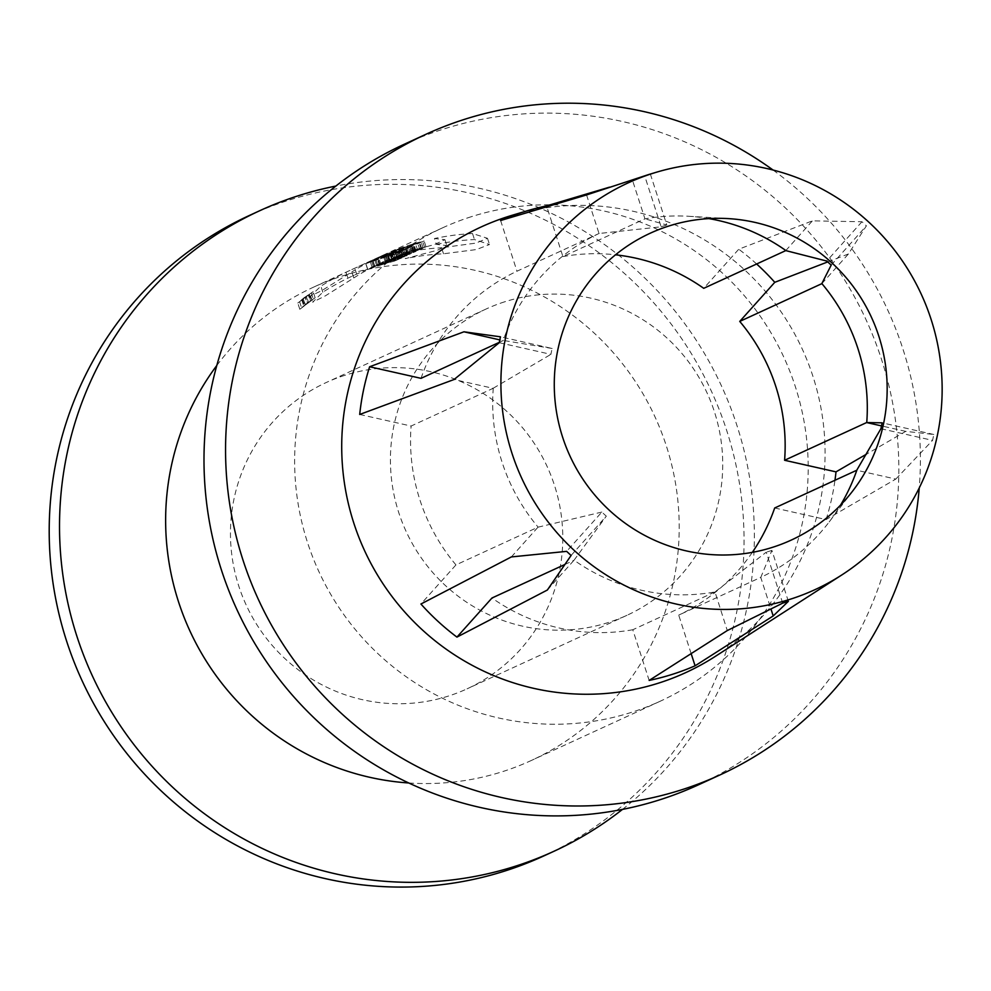 <?xml version="1.0" encoding="UTF-8"?>
<svg xmlns="http://www.w3.org/2000/svg" width="991" height="991" viewBox="0 0 991 991"><rect width="100%" height="100%" fill="white"/><g stroke="black" fill="none" stroke-linecap="round" stroke-linejoin="round"><path stroke-width="0.74" stroke-dasharray="4.96 3.72" d="M309.019 294.575L309.365 294.414A260.509 256 65.3 0 0 302.54 299.542L304.547 305.748A254.377 249.98 -114.7 0 1 311.347 300.546L311.001 300.707A254.377 249.98 65.3 0 0 308.548 302.54L306.566 296.383A260.509 256 -114.7 0 1 309.019 294.575L311.001 300.707M302.54 299.542L301.908 299.839L303.903 306.046L304.547 305.748M309.365 294.414L311.347 300.546M308.585 294.773L306.306 296.495L308.3 302.664L310.579 300.905L308.213 294.946L310.579 300.905M310.195 301.078L307.507 303.172L305.513 297.003L308.213 294.946M436.35 244.381A254.377 249.98 -114.7 0 1 474.466 239.549L489.504 244.529L476.361 249.559L443.51 253.783A254.377 249.98 65.3 0 0 405.393 258.614L437.564 250.178L446.83 245.557L436.35 244.381L434.454 238.521L444.922 239.661L434.392 244.579L403.498 252.755L405.393 258.614M443.51 253.783L441.552 247.762L475.891 243.105L487.485 238.311L472.521 233.517L474.466 239.549M403.498 252.755A260.509 256 -114.7 0 1 441.552 247.762M472.521 233.517A260.509 256 65.3 0 0 434.454 238.521M353.775 277.963A254.377 249.98 -114.7 0 1 383.467 261.76A254.377 249.98 -114.7 0 1 387.617 259.89L356.661 274.135A254.377 249.98 65.3 0 0 352.511 275.994A254.377 249.98 65.3 0 0 322.818 292.209L312.623 302.218L325.333 295.863L353.775 277.963L351.83 271.943L321.988 290.499L310.629 295.987L320.873 286.176A260.509 256 -114.7 0 1 349.947 270.419A260.509 256 -114.7 0 1 354.766 268.264L385.722 254.03L387.617 259.89M385.722 254.03A260.509 256 65.3 0 0 380.903 256.186A260.509 256 65.3 0 0 351.83 271.943M322.818 292.209L320.873 286.176M356.661 274.135L354.766 268.264M504.778 301.772A168.569 165.646 65.3 0 0 486.147 308.994A168.569 165.646 65.3 0 0 406.075 531.337A168.569 165.646 65.3 0 0 626.993 615.287A168.569 165.646 65.3 0 0 711.043 402.296A168.569 165.646 65.3 0 0 504.778 301.772M344.831 375.329A168.569 165.646 65.3 0 0 326.2 382.538A168.569 165.646 65.3 0 0 246.127 604.894A168.569 165.646 65.3 0 0 467.046 688.844A168.569 165.646 65.3 0 0 551.095 475.841A168.569 165.646 65.3 0 0 344.831 375.329M543.861 855.914A352.449 346.355 65.3 0 0 719.602 410.559A352.449 346.355 65.3 0 0 288.319 200.38A352.449 346.355 65.3 0 0 249.385 215.468M622.484 809.399A352.449 346.355 65.3 0 0 721.621 386.255A352.449 346.355 65.3 0 0 335.862 186.06M408.763 782.977A260.509 256 65.3 0 0 531.25 760.518A260.509 256 65.3 0 0 661.146 431.345A260.509 256 65.3 0 0 342.366 275.994A260.509 256 65.3 0 0 313.59 287.142A260.509 256 65.3 0 0 216.794 365.506M379.627 265.402L377.744 259.568A260.509 256 -114.7 0 1 378.872 259.208A260.509 256 -114.7 0 1 391.978 255.418L393.873 261.265A254.377 249.98 65.3 0 0 379.627 265.402L381.015 264.758A254.377 249.98 -114.7 0 1 389.835 262.082L374.833 267A254.377 249.98 65.3 0 0 367.81 269.552C366.261 268.586 413.668 254.191 393.873 261.265L397.998 259.605L396.14 253.82M367.81 269.552L365.927 263.717A260.509 256 -114.7 0 1 372.95 261.166L374.833 267M372.95 261.166L387.952 256.248A260.509 256 65.3 0 0 380.271 258.564A260.509 256 65.3 0 0 379.132 258.924L377.744 259.568M388.794 255.889L387.952 256.248L389.835 262.082M381.015 264.758L379.132 258.924M395.942 253.882L391.978 255.418C398.729 252.928 395.83 253.51 383.306 257.164L365.927 263.717M402.16 257.759L400.376 258.564A254.377 249.98 65.3 0 0 372.182 267.496L373.471 266.901A254.377 249.98 -114.7 0 1 389.042 261.513L376.605 265.464A254.377 249.98 -114.7 0 1 404.811 256.533L403.473 257.152A254.377 249.98 65.3 0 0 387.976 261.587L402.16 257.759L400.265 251.912L386.094 255.765L387.976 261.587M376.605 265.464L374.722 259.617L372.926 260.447L374.821 266.294M372.926 260.447L387.159 255.678L389.042 261.513M387.159 255.678A260.509 256 65.3 0 0 385.189 256.297A260.509 256 65.3 0 0 371.588 261.067L373.471 266.901M372.182 267.496L370.287 261.661A260.509 256 -114.7 0 1 383.901 256.892A260.509 256 -114.7 0 1 398.493 252.73L400.265 251.912M371.588 261.067L370.287 261.661M400.376 258.564L398.493 252.73M386.094 255.765A260.509 256 -114.7 0 1 386.849 255.517M403.473 257.152L401.578 251.305L402.928 250.686A260.509 256 65.3 0 0 388.336 254.86A260.509 256 65.3 0 0 374.722 259.617M386.911 255.505L386.986 255.48A260.509 256 -114.7 0 1 401.578 251.305M404.811 256.533L402.928 250.686M379.058 264.337A254.377 249.98 -114.7 0 1 407.264 255.405L405.864 256.05A254.377 249.98 65.3 0 0 377.658 264.981L379.058 264.337L377.175 258.502L375.775 259.134A260.509 256 -114.7 0 1 389.389 254.377A260.509 256 -114.7 0 1 403.981 250.203L405.369 249.559A260.509 256 65.3 0 0 390.776 253.733A260.509 256 65.3 0 0 377.175 258.502M377.658 264.981L375.775 259.134M405.864 256.05L403.981 250.203M407.264 255.405L405.369 249.559M388.844 260.447A254.377 249.98 -114.7 0 1 410.46 253.931L409.06 254.576A254.377 249.98 65.3 0 0 387.444 261.091L386.341 261.587A254.377 249.98 65.3 0 0 379.764 264.015L383.356 262.367A254.377 249.98 -114.7 0 1 389.934 259.939L388.844 260.447L386.948 254.613L388.051 254.105A260.509 256 65.3 0 0 381.461 256.52L383.356 262.367M389.934 259.939L388.051 254.105M379.764 264.015L377.881 258.168A260.509 256 -114.7 0 1 384.458 255.752L385.561 255.257A260.509 256 -114.7 0 1 392.585 252.903A260.509 256 -114.7 0 1 407.177 248.741L408.577 248.097A260.509 256 65.3 0 0 393.984 252.259A260.509 256 65.3 0 0 386.948 254.613M381.461 256.52L377.881 258.168M386.341 261.587L384.458 255.752M387.444 261.091L385.561 255.257M409.06 254.576L407.177 248.741M410.46 253.931L408.577 248.097M396.412 250.946L390.392 252.99A260.509 256 -114.7 0 1 396.412 250.946L398.295 256.78A254.377 249.98 65.3 0 0 392.275 258.824L390.392 252.99M392.275 258.824L398.295 256.78M403.919 255.021L411.612 253.411L387.506 260.447A254.377 249.98 -114.7 0 1 415.712 251.516L414.312 252.16A254.377 249.98 65.3 0 0 403.919 255.021L402.036 249.187A260.509 256 -114.7 0 1 412.429 246.325L413.829 245.681A260.509 256 65.3 0 0 399.237 249.843A260.509 256 65.3 0 0 385.623 254.613L387.506 260.447L385.338 261.463M383.368 255.653L409.729 247.564L402.036 249.187M400.884 256.161L399.001 250.339M411.612 253.411L409.729 247.564M413.309 252.631L411.426 246.784M414.312 252.16L412.429 246.325M415.712 251.516L413.829 245.681M408.391 252.891L406.508 247.069L401.33 248.766L403.213 254.6L408.391 252.891L400.785 255.368L398.902 249.534L406.508 247.069M407.512 253.3L405.629 247.465M402.185 254.898L400.29 249.063M403.647 254.414L401.764 248.58M400.785 255.368L403.213 254.6M401.925 255.009L400.042 249.175L397.577 249.992L398.902 249.534M401.33 248.766L400.042 249.175M400.661 255.418L398.778 249.583M399.46 255.827L397.577 249.992M413.321 251.702L389.736 259.431L421.2 249.001L413.321 251.702L411.438 245.855L419.304 243.154L403.87 247.713L389.451 252.854L391.334 258.688M389.736 259.431L387.853 253.585L411.438 245.855M389.451 252.854L387.853 253.585M416.208 251.293L414.325 245.446M417.731 250.587L415.848 244.752M414.882 250.983L412.999 245.136M419.812 249.633L417.929 243.798M421.2 249.001L419.304 243.154M586.573 194.942L599.022 233.492L661.146 226.803L644.683 175.853M359.696 414.461L411.104 426.043L493.146 388.323L454.051 379.516M547.366 590.017L574.062 560.188A190.024 186.729 65.3 0 0 715.007 591.949L727.283 630.561M564.87 564.486L574.012 560.274M714.833 592.011L632.791 629.743L649.155 680.421M691.148 653.626L678.711 615.114L760.754 577.394L770.998 609.118M774.689 507.987L826.085 519.569L895.814 479.074L856.72 470.267M880.9 428.719L932.568 440.363A224.585 220.696 65.3 0 0 933.795 434.479L905.724 431.358L866.394 454.212M905.724 431.358L881.507 425.907M821.787 283.686L848.432 253.956L866.394 225.824A224.585 220.696 65.3 0 0 861.947 221.736L812.409 220.857L738.766 249.224L703.734 288.319M827.72 261.921L848.432 253.956M785.776 250.599L812.409 220.857M861.947 221.736L826.742 261.042M831.189 265.13L866.394 225.824M933.795 434.479L882.126 422.835M895.814 479.074L932.568 440.363M788.365 601.339L771.902 550.389L760.803 577.369A190.024 186.729 65.3 0 0 829.033 522.133A190.024 186.729 65.3 0 0 840.554 505.1M752.33 552.359A190.024 186.729 -114.7 0 1 678.711 615.114M782.692 603.147L766.241 552.185L715.007 591.949M771.902 550.389A171.034 168.074 -114.7 0 1 766.241 552.185M632.791 629.743A190.024 186.729 -114.7 0 1 491.97 598.007M571.101 555.456L606.306 516.15A171.034 168.074 -114.7 0 1 601.859 512.062L566.654 551.368M574.062 560.188L606.306 516.15M601.859 512.062L537.989 527.187L455.959 564.907L420.927 604.014M511.356 556.93L537.989 527.187M493.146 388.323L493.258 388.212A190.024 186.729 65.3 0 0 538.15 527.187M455.959 564.907A190.024 186.729 -114.7 0 1 411.104 426.043M499.253 342.713L550.922 354.357A171.034 168.074 -114.7 0 1 552.148 348.473L500.48 336.816M493.258 388.212L550.922 354.357M552.148 348.473L499.823 339.888M503.056 340.619L499.328 342.329M599.196 233.405A190.024 186.729 65.3 0 0 503.143 340.619M421.014 378.339A190.024 186.729 -114.7 0 1 516.98 271.212L599.022 233.492M500.616 220.522L516.98 271.212M609.465 187.175L632.506 180.312L644.955 218.862L562.913 256.582L546.821 206.772M826.085 519.569A242.956 238.744 65.3 0 0 834.967 480.263M756.641 263.99A242.956 238.744 65.3 0 0 738.766 249.224M562.913 256.582A190.024 186.729 -114.7 0 1 615.51 254.811M708.825 218.602A190.024 186.729 65.3 0 0 688.398 216.261A190.024 186.729 65.3 0 0 645.005 218.825L644.955 218.862M650.356 174.044L666.807 224.994L645.005 218.825M632.506 180.312L649.501 174.305M661.146 226.803A171.034 168.074 -114.7 0 1 663.97 225.874A171.034 168.074 -114.7 0 1 666.807 224.994M512.198 215.27A245.186 240.937 -114.7 0 1 802.314 349.154A245.186 240.937 -114.7 0 1 715.093 656.525M773.054 170.031A352.449 346.355 -114.7 0 1 919.239 487.956M698.655 784.736A352.449 346.355 65.3 0 0 874.396 339.393A352.449 346.355 65.3 0 0 443.113 129.202A352.449 346.355 65.3 0 0 404.167 144.29M471.369 216.682A260.509 256 65.3 0 0 442.581 227.831A260.509 256 65.3 0 0 318.829 571.46A260.509 256 65.3 0 0 660.241 701.207A260.509 256 65.3 0 0 790.137 372.034A260.509 256 65.3 0 0 471.369 216.682M411.86 251.243A254.377 249.98 -114.7 0 1 423.095 248.122L421.695 248.766A254.377 249.98 65.3 0 0 393.489 257.697L394.889 257.053A254.377 249.98 -114.7 0 1 405.046 253.411L406.57 252.717A254.377 249.98 65.3 0 0 396.4 256.359L397.8 255.715A254.377 249.98 -114.7 0 1 426.006 246.784L424.606 247.428A254.377 249.98 65.3 0 0 413.371 250.537L411.86 251.243L409.977 245.409L411.488 244.715A260.509 256 -114.7 0 1 422.723 241.593L424.123 240.949A260.509 256 65.3 0 0 409.531 245.111A260.509 256 65.3 0 0 395.917 249.881L397.8 255.715M423.095 248.122L421.212 242.287A260.509 256 65.3 0 0 409.977 245.409M413.371 250.537L411.488 244.715M424.606 247.428L422.723 241.593M426.006 246.784L424.123 240.949M396.4 256.359L394.517 250.525A260.509 256 -114.7 0 1 404.675 246.883L403.164 247.577A260.509 256 65.3 0 0 393.006 251.219L391.606 251.863A260.509 256 -114.7 0 1 405.22 247.093A260.509 256 -114.7 0 1 419.812 242.931L421.212 242.287M395.917 249.881L394.517 250.525M406.57 252.717L404.675 246.883M405.046 253.411L403.164 247.577M394.889 257.053L393.006 251.219M393.489 257.697L391.606 251.863M421.695 248.766L419.812 242.931M303.89 297.87L313.156 291.651L297.796 303.035L303.89 297.87M305.885 304.051L299.815 309.291L315.126 297.758L305.885 304.051M306.244 303.878L313.305 299.034L301.611 307.842L306.244 303.878M304.249 297.709L299.579 301.623L311.31 292.927L304.249 297.709M301.908 299.839L305.513 297.003M307.507 303.172L303.903 306.046M307.173 303.519L307.408 303.407A254.377 249.98 65.3 0 0 305.476 304.906L307.173 303.519L305.178 297.337L303.234 298.824L305.476 304.906M303.469 298.712A260.509 256 -114.7 0 1 305.414 297.238L307.408 303.407M303.234 298.824L305.24 305.017M487.485 238.311L489.504 244.529M444.934 239.661L446.83 245.557M383.467 261.76L381.894 262.479M354.084 275.263L352.511 275.994M310.617 295.987L312.623 302.218M346.144 272.686L348.039 278.57M486.147 308.994L326.2 382.538M626.993 615.287L467.046 688.844M372.74 261.166L374.623 267.013M388.596 255.926L390.491 261.785M365.803 263.73L367.686 269.577M389.946 253.163L391.829 258.998M385.177 261.525L383.294 255.69M728.174 218.602L688.398 216.261M853.152 490.409L829.033 522.133M442.581 227.831L380.903 256.186M379.07 257.028L351.793 269.577M349.947 270.419L313.59 287.142M660.241 701.207L531.25 760.518M315.138 297.758L313.156 291.651M299.815 309.291L297.783 303.035M299.579 301.623L301.586 307.854M311.323 292.927L313.305 299.034M301.722 299.691L303.729 305.897M303.209 298.786L305.203 304.98"/><path stroke-width="1.49" d="M335.862 186.06A352.449 346.355 65.3 0 0 298.638 195.636A352.449 346.355 65.3 0 0 259.704 210.724L249.385 215.468A352.449 346.355 65.3 0 0 81.943 680.383A352.449 346.355 65.3 0 0 543.861 855.914L554.18 851.17A352.449 346.355 65.3 0 0 622.484 809.399M259.704 210.724A352.449 346.355 65.3 0 0 92.262 675.639A352.449 346.355 65.3 0 0 554.18 851.17M216.794 365.506A260.509 256 65.3 0 0 189.838 630.771A260.509 256 65.3 0 0 408.763 782.977M656.525 172.199L650.356 174.044A224.585 220.696 65.3 0 0 647.507 174.924A224.585 220.696 65.3 0 0 644.683 175.853L586.573 194.942L500.616 220.522A242.956 238.744 65.3 0 1 523.198 212.024A242.956 238.744 65.3 0 1 527.286 210.773L512.198 215.27A245.186 240.937 -114.7 0 0 508.061 216.546A245.186 240.937 -114.7 0 0 365.419 552.458A245.186 240.937 -114.7 0 0 715.093 656.525L841.731 575.003A223.817 219.94 65.3 0 0 921.357 294.414A223.817 219.94 65.3 0 0 656.525 172.199A223.817 219.94 65.3 0 0 652.759 173.363A223.817 219.94 65.3 0 0 522.542 479.991A223.817 219.94 65.3 0 0 841.731 575.003M454.051 379.516L359.696 414.461A242.956 238.744 65.3 0 1 369.618 366.757L463.961 331.799L500.48 336.816A224.585 220.696 65.3 0 0 499.253 342.713L454.051 379.516M456.938 637.102A242.956 238.744 65.3 0 1 420.927 604.014L511.356 556.93L566.654 551.368A224.585 220.696 65.3 0 0 571.101 555.456L547.366 590.017L456.938 637.102L491.97 598.007L564.87 564.486M695.087 665.803A242.956 238.744 65.3 0 1 649.155 680.421L727.283 630.561L782.692 603.147A224.585 220.696 65.3 0 0 788.365 601.339L773.203 615.944L695.087 665.803L691.148 653.626M770.998 609.118L773.203 615.944M881.507 425.907L866.642 422.55L882.126 422.835A171.034 168.074 -114.7 0 1 880.9 428.719L856.72 470.267L774.689 507.987A190.024 186.729 -114.7 0 1 752.33 552.359M866.394 454.212L836.008 471.865L784.599 460.27L866.642 422.55M615.51 254.811A190.024 186.729 -114.7 0 1 703.734 288.319L785.776 250.599L826.742 261.042A171.034 168.074 -114.7 0 1 831.189 265.13L821.787 283.686L739.744 321.418L774.776 282.311L827.72 261.921M866.741 422.562A190.024 186.729 65.3 0 0 821.861 283.587M739.744 321.418A190.024 186.729 -114.7 0 1 784.599 460.27M840.554 505.1A190.024 186.729 65.3 0 0 856.856 470.155M499.823 339.888L463.961 331.799M499.328 342.329L421.014 378.339L369.618 366.757M546.821 206.772L546.549 205.893L609.465 187.175M546.549 205.893A242.956 238.744 65.3 0 0 527.286 210.773M834.967 480.263A242.956 238.744 65.3 0 0 836.008 471.865M774.776 282.311A242.956 238.744 65.3 0 0 756.641 263.99M785.937 250.587A190.024 186.729 65.3 0 0 708.825 218.602M668.826 226.022A168.854 165.931 -114.7 0 1 728.174 218.602A168.854 165.931 -114.7 0 1 871.473 317.343A168.854 165.931 -114.7 0 1 853.152 490.409A168.854 165.931 -114.7 0 1 585.111 482.456A168.854 165.931 -114.7 0 1 668.826 226.022M919.239 487.956A352.449 346.355 -114.7 0 1 720.222 774.826A352.449 346.355 -114.7 0 1 258.304 599.295A352.449 346.355 -114.7 0 1 425.734 134.38A352.449 346.355 -114.7 0 1 464.68 119.292A352.449 346.355 -114.7 0 1 773.054 170.031M425.734 134.38L404.167 144.29A352.449 346.355 65.3 0 0 236.738 609.205A352.449 346.355 65.3 0 0 698.655 784.736L720.222 774.826"/></g></svg>
